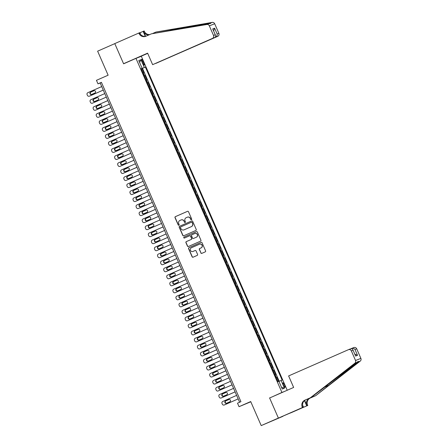<?xml version="1.0" encoding="UTF-8"?>
<svg xmlns="http://www.w3.org/2000/svg" width="448" height="448" viewBox="0 0 448 448"><rect width="100%" height="100%" fill="white"/><g stroke="black" fill="none" stroke-linecap="round" stroke-linejoin="round"><path stroke-width="0.67" d="M191.425 219.733A0.526 0.515 -111.3 0 0 191.688 219.038L188.49 211.719A0.75 0.734 -111.3 0 0 187.516 211.327L175.381 216.653A0.75 0.734 -111.3 0 0 175.006 217.638L178.203 224.958A0.526 0.515 -111.3 0 0 178.886 225.232A0.526 0.515 -111.3 0 0 179.15 224.543L178.735 223.597A2.408 2.358 -111.3 0 1 179.928 220.444L180.942 220.002A2.408 2.358 -111.3 0 1 184.061 221.262L184.475 222.208A0.526 0.515 -111.3 0 0 185.158 222.482A0.526 0.515 -111.3 0 0 185.422 221.794L185.007 220.847A2.408 2.358 -111.3 0 1 186.2 217.694L187.208 217.252A2.408 2.358 -111.3 0 1 190.333 218.506L190.747 219.453A0.526 0.515 -111.3 0 0 191.425 219.733M284.463 384.894A2.453 0.498 66.3 0 0 283.018 382.833A2.453 0.498 66.3 0 0 283.539 385.258A2.453 0.498 66.3 0 0 284.99 387.318A2.453 0.498 66.3 0 0 284.463 384.894M200.85 252.969A0.75 0.734 -111.3 0 0 201.824 253.366L205.229 251.871A0.75 0.734 -111.3 0 0 205.598 250.886L202.048 242.754A0.75 0.734 -111.3 0 0 201.074 242.362L188.938 247.688A0.75 0.734 -111.3 0 0 188.569 248.674L192.119 256.805A0.75 0.734 -111.3 0 0 193.094 257.197L197.204 255.394A0.75 0.734 -111.3 0 0 197.579 254.408L196.056 250.925A0.75 0.734 -111.3 0 0 195.082 250.533L193.043 251.429A2.01 1.971 -111.3 0 0 193.189 251.373L193.043 251.429A2.01 1.971 -111.3 0 1 190.422 250.342A2.01 1.971 -111.3 0 1 191.436 247.744L199.422 244.238A2.01 1.971 -111.3 0 1 202.048 245.325A2.01 1.971 -111.3 0 1 201.034 247.923L199.702 248.506A0.75 0.734 -111.3 0 0 199.326 249.491L200.995 252.913A0.75 0.734 -111.3 0 0 201.88 253.338M272.177 396.866L281.926 392.459L135.974 58.386L123.609 63.806L114.794 43.63L97.625 51.167L108.125 75.202L96.449 80.326L97.983 83.838L101.416 82.331L240.934 401.671L237.502 403.178L239.036 406.689L250.802 401.778M269.567 397.886L278.382 418.062L261.212 425.6L250.706 401.559L239.036 406.689M195.866 230.446A0.75 0.734 -111.3 0 0 196.241 229.46L192.69 221.329A0.75 0.734 -111.3 0 0 191.716 220.937L179.581 226.262A0.75 0.734 -111.3 0 0 179.206 227.248L182.756 235.379A0.75 0.734 -111.3 0 0 183.73 235.771L195.866 230.446M197.372 232.042L200.922 240.173A0.75 0.734 -111.3 0 1 200.547 241.158L188.412 246.484A0.75 0.734 -111.3 0 1 187.438 246.092L185.92 242.614A0.75 0.734 -111.3 0 1 186.29 241.629L191.212 239.467A0.75 0.734 -111.3 0 0 191.587 238.482L190.579 236.174A0.75 0.734 -111.3 0 0 189.605 235.782L184.481 238.028A0.526 0.515 -111.3 0 1 183.792 237.742A0.526 0.515 -111.3 0 1 184.055 237.065L196.392 231.65A0.75 0.734 -111.3 0 1 197.372 232.042M282.878 416.349L261.212 425.6M278.695 381.399L276.909 377.306L276.119 377.653M276.108 377.625L276.382 377.513L275.156 374.707L275.682 374.5L273.84 370.289L273.05 370.636M273.039 370.608L273.314 370.496L272.087 367.685L272.614 367.478L270.777 363.266L269.987 363.614M269.976 363.586L270.245 363.474L269.018 360.668L269.55 360.461L267.708 356.25L266.918 356.597M266.907 356.569L267.182 356.457L265.955 353.651L266.482 353.444L264.645 349.233L263.855 349.58M263.844 349.552L264.113 349.44L262.886 346.629L263.418 346.427L261.576 342.216L260.786 342.558M260.775 342.53L261.05 342.418L259.823 339.612L260.35 339.405L258.513 335.194L257.723 335.541M257.706 335.513L257.981 335.401L256.754 332.595L257.286 332.388L255.444 328.177L254.654 328.524M254.643 328.496L254.918 328.384L253.691 325.573L254.218 325.371L252.375 321.16L251.591 321.502M251.574 321.479L251.849 321.367L250.622 318.556L251.149 318.349L249.312 314.138L248.522 314.485M248.511 314.457L248.786 314.345L247.559 311.539L248.086 311.332L246.243 307.121L245.454 307.468M245.442 307.44L245.717 307.328L244.49 304.522L245.017 304.315L243.18 300.104L242.39 300.451M242.379 300.423L242.654 300.311L241.422 297.5L241.954 297.293L240.111 293.082L239.322 293.429M239.31 293.401L239.585 293.289L238.358 290.483L238.885 290.276L237.048 286.065L236.258 286.412M236.247 286.384L236.516 286.272L235.29 283.466L235.822 283.259L233.979 279.048L233.19 279.395M233.178 279.367L233.453 279.255L232.226 276.444L232.753 276.242L230.916 272.031L230.126 272.373M230.115 272.345L230.384 272.233L229.158 269.427L229.69 269.22L227.847 265.009L227.058 265.356M227.046 265.328L227.321 265.216L226.094 262.41L226.621 262.203L224.784 257.992L223.994 258.339M223.978 258.311L224.252 258.199L223.026 255.394L223.552 255.186L221.715 250.975L220.926 251.322M220.914 251.294L221.189 251.182L219.962 248.371L220.489 248.164L218.646 243.953L217.857 244.3M217.846 244.272L218.12 244.16L216.894 241.354L217.42 241.147L215.583 236.936L214.794 237.283M214.782 237.255L215.057 237.143L213.83 234.338L214.357 234.13L212.514 229.919L211.725 230.266M211.714 230.238L211.988 230.126L210.762 227.315L211.288 227.114L209.451 222.902L208.662 223.244M208.65 223.216L208.919 223.104L207.693 220.298L208.225 220.091L206.382 215.88L205.593 216.227M205.582 216.199L205.856 216.087L204.63 213.282L205.156 213.074L203.319 208.863L202.53 209.21M202.518 209.182L202.787 209.07L201.561 206.265L202.093 206.058L200.25 201.846L199.461 202.194M199.45 202.166L199.724 202.054L198.498 199.242L199.024 199.035L197.187 194.824L196.398 195.171M196.381 195.143L196.655 195.031L195.429 192.226L195.961 192.018L194.118 187.807L193.329 188.154M193.318 188.126L193.592 188.014L192.366 185.209L192.892 185.002L191.05 180.79L190.266 181.138M190.249 181.11L190.523 180.998L189.297 178.186L189.823 177.979L187.986 173.774L187.197 174.115M187.186 174.087L187.46 173.975L186.234 171.17L186.76 170.962L184.918 166.751L184.128 167.098M184.117 167.07L184.391 166.958L183.165 164.153L183.691 163.946L181.854 159.734L181.065 160.082M181.054 160.054L181.328 159.942L180.096 157.13L180.628 156.929L178.786 152.718L177.996 153.059L178.786 152.718M178.259 152.919L177.033 150.114L177.559 149.906L175.722 145.695L174.933 146.042M174.922 146.014L175.19 145.902L173.964 143.097L174.496 142.89L172.654 138.678L171.864 139.026M171.853 138.998L172.127 138.886L170.901 136.08L171.427 135.873L169.59 131.662L168.801 132.009M168.79 131.981L169.058 131.869L167.832 129.058L168.364 128.85L166.522 124.639L165.732 124.986M165.721 124.958L165.995 124.846L164.769 122.041L165.295 121.834L163.458 117.622L162.669 117.97M162.652 117.942L162.926 117.83L161.7 115.024L162.226 114.817L160.39 110.606L159.6 110.953M159.589 110.925L159.863 110.813L158.637 108.002L159.163 107.8L157.321 103.589L156.531 103.93M156.52 103.902L156.794 103.79L155.568 100.985L156.094 100.778L154.258 96.566L153.468 96.914M153.457 96.886L153.731 96.774L152.505 93.968L153.031 93.761L151.189 89.55L150.399 89.897M150.388 89.869L150.662 89.757L149.436 86.951L149.962 86.744L148.126 82.533L147.336 82.88M147.325 82.852L147.594 82.74L146.367 79.929L146.899 79.722L145.057 75.51L144.256 75.83M144.267 75.858L145.057 75.51M142.167 61.634L142.845 63.174A2.374 0.482 66.3 0 0 144.245 65.173A2.374 0.482 66.3 0 0 143.741 62.826L143.063 61.281A2.374 0.482 66.3 0 0 141.663 59.282A2.374 0.482 66.3 0 0 142.167 61.634M284.542 391.44L281.926 392.459M287.23 390.258L141.327 56.291L135.974 58.386M278.936 381.388L282.117 380.061L145.359 67.038L141.182 68.796M281.103 380.458L284.474 388.175L282.279 389.038L278.908 381.315L277.894 381.713L141.137 68.69L142.15 68.292L138.779 60.575L140.974 59.713L144.346 67.435M279.21 381.27L142.475 68.303L141.994 68.494L143.83 72.705L143.03 73.024M147.594 82.74L148.126 82.533M150.662 89.757L151.189 89.55M153.731 96.774L154.258 96.566M156.794 103.79L157.321 103.589M159.863 110.813L160.39 110.606M162.926 117.83L163.458 117.622M165.995 124.846L166.522 124.639M169.058 131.869L169.59 131.662M172.127 138.886L172.654 138.678M175.19 145.902L175.722 145.695M181.328 159.942L181.854 159.734M184.391 166.958L184.918 166.751M187.46 173.975L187.986 173.774M190.523 180.998L191.05 180.79M193.592 188.014L194.118 187.807M196.655 195.031L197.187 194.824M199.724 202.054L200.25 201.846M202.787 209.07L203.319 208.863M205.856 216.087L206.382 215.88M208.919 223.104L209.451 222.902M211.988 230.126L212.514 229.919M215.057 237.143L215.583 236.936M218.12 244.16L218.646 243.953M221.189 251.182L221.715 250.975M224.252 258.199L224.784 257.992M227.321 265.216L227.847 265.009M230.384 272.233L230.916 272.031M233.453 279.255L233.979 279.048M236.516 286.272L237.048 286.065M239.585 293.289L240.111 293.082M242.654 300.311L243.18 300.104M245.717 307.328L246.243 307.121M248.786 314.345L249.312 314.138M251.849 321.367L252.375 321.16M254.918 328.384L255.444 328.177M257.981 335.401L258.513 335.194M261.05 342.418L261.576 342.216M264.113 349.44L264.645 349.233M267.182 356.457L267.708 356.25M270.245 363.474L270.777 363.266M273.314 370.496L273.84 370.289M276.382 377.513L276.909 377.306M97.983 83.838L100.156 82.992L239.63 402.242M101.455 82.421L100.156 82.992M141.204 68.841L141.994 68.494M142.475 68.303L145.359 67.038M141.159 68.74L142.15 68.292M139.608 62.474L140.974 59.713M284.474 388.175L281.512 387.279M191.481 219.705A0.526 0.515 -111.3 0 1 190.887 219.397L190.473 218.45A2.408 2.358 -111.3 0 0 187.37 217.185M181.098 219.94A2.408 2.358 -111.3 0 1 184.206 221.206L184.621 222.152A0.526 0.515 -111.3 0 0 185.209 222.454M187.606 211.294L175.526 216.597A0.75 0.734 -111.3 0 0 175.151 217.582L178.349 224.902A0.526 0.515 -111.3 0 0 178.937 225.21M191.806 220.903L179.726 226.206A0.75 0.734 -111.3 0 0 179.351 227.192L182.902 235.323A0.75 0.734 -111.3 0 0 183.786 235.749M192.074 222.505A0.526 0.515 -111.3 0 0 191.391 222.23L180.74 226.901A0.526 0.515 -111.3 0 0 180.482 227.595L180.919 228.592A2.408 2.358 -111.3 0 0 184.038 229.846L191.318 226.654A2.408 2.358 -111.3 0 0 192.511 223.502L192.22 222.449A0.526 0.515 -111.3 0 0 191.537 222.174L191.43 222.214M192.22 222.449L192.657 223.446A2.408 2.358 -111.3 0 1 191.464 226.598L184.184 229.79M189.655 235.76L189.745 235.726A0.75 0.734 -111.3 0 1 190.719 236.118L191.733 238.426A0.75 0.734 -111.3 0 1 191.358 239.411L186.435 241.573A0.75 0.734 -111.3 0 0 186.06 242.553L187.583 246.036A0.75 0.734 -111.3 0 0 188.468 246.462M196.482 231.616L184.201 237.009A0.526 0.515 -111.3 0 0 184.548 238M196.319 237.227A2.01 1.971 -111.3 0 0 197.333 234.629A2.01 1.971 -111.3 0 0 194.706 233.542L191.895 234.774A0.75 0.734 -111.3 0 0 191.52 235.76L192.528 238.067A0.75 0.734 -111.3 0 0 193.502 238.459L196.465 237.171A2.01 1.971 -111.3 0 0 197.478 234.573A2.01 1.971 -111.3 0 0 194.852 233.481M196.465 237.171L193.648 238.403M199.567 244.182A2.01 1.971 -111.3 0 1 202.194 245.269A2.01 1.971 -111.3 0 1 201.18 247.867L199.847 248.45A0.75 0.734 -111.3 0 0 199.472 249.435L200.995 252.913M195.171 250.499L193.189 251.373M201.163 242.329L189.084 247.632A0.75 0.734 -111.3 0 0 188.709 248.618L192.265 256.749A0.75 0.734 -111.3 0 0 193.15 257.174M103.253 90.082L89.404 96.158A1.534 1.501 -111.3 0 1 87.416 95.357L87.108 94.657A1.534 1.501 -111.3 0 1 87.87 92.652L101.718 86.57M103.258 90.093L89.762 96.018A1.534 1.501 68.7 0 1 89.65 96.062M94.097 90.686L90.978 92.053A1.226 1.198 -111.3 0 0 91.778 94.366M91.599 94.444L94.898 92.994A1.226 1.198 -111.3 0 0 95.514 91.414A1.226 1.198 -111.3 0 0 93.912 90.748L90.619 92.198A1.226 1.198 -111.3 0 0 89.998 93.778A1.226 1.198 -111.3 0 0 91.599 94.444M155.803 63.375L217.734 36.344L215.572 37.19L215.421 36.842M155.82 63.414L215.572 37.19C216.787 36.501 217.308 35.442 217.146 34.014L218.876 33.337L214.693 23.755L209.339 25.85A2.296 2.251 -111.3 0 0 206.881 24.494L151.435 33.824L145.942 36.232A5.359 5.253 68.7 0 1 138.986 33.432L138.818 33.046L114.778 43.596L123.564 63.706L126.174 62.681M151.435 33.824L208.992 23.666C210.734 23.559 211.103 23.414 210.112 23.229L155.994 32.038L152.897 33.398M155.994 32.038L212.229 22.4A2.296 2.251 68.7 0 1 214.693 23.755M123.564 63.706L147.605 53.155L152.634 64.663L212.386 38.438A2.296 2.251 -111.3 0 0 213.522 35.431L209.339 25.85M139.922 32.766L144.172 30.951L144.34 31.338A5.359 5.253 68.7 0 0 149.789 34.546M138.818 33.046L139.866 32.637L140.717 34.58M138.712 57.31L147.694 53.368M152.634 64.663L212.386 38.438M145.572 36.277L143.545 31.651L144.34 31.338M145.286 36.322L143.119 31.366M218.876 33.337A2.296 2.251 68.7 0 1 217.734 36.344M210.56 23.498L210.112 23.229L212.229 22.4M146.171 36.131A5.359 5.253 68.7 0 1 139.776 33.124L138.986 33.432M149.117 34.838A5.359 5.253 68.7 0 1 143.545 31.651M213.522 35.431L215.253 34.754L215.482 35.162L212.705 28.93L214.603 28.185L213.651 30.968M212.705 28.93L215.253 34.754C215.936 35.98 215.701 36.926 214.547 37.593M288.618 375.934L348.37 349.709A2.296 2.251 -111.3 0 1 351.355 350.907L355.538 360.489L360.892 358.394A2.296 2.251 68.7 0 1 360.214 361.127L315.773 395.634L310.279 398.048A5.359 5.253 -111.3 0 0 307.619 405.07L307.787 405.457L278.398 418.102L269.612 397.992L293.647 387.442L288.618 375.934M315.773 395.634L358.103 361.956C358.624 361.071 358.249 361.217 356.983 362.393L311.214 397.421L305.721 399.829A5.359 5.253 -111.3 0 0 303.055 406.851L302.266 407.165L302.434 407.551L278.398 418.102M311.214 397.421L304.926 400.142A5.359 5.253 -111.3 0 0 302.266 407.165M304.674 400.445L306.824 405.378A5.359 5.253 -111.3 0 1 309.49 398.356L314.983 395.948M353.724 347.614A2.296 2.251 68.7 0 1 356.703 348.813L360.892 358.394M356.983 362.393L354.866 363.222L310.419 397.729M288.327 413.79L291.122 412.709M288.333 413.801L302.434 407.551M307.787 405.457L306.74 405.866L304.45 400.624M291.351 412.619L306.74 405.866M350.952 348.729L351.562 348.46C352.89 348.04 354.026 348.382 354.978 349.49L357.521 355.314L354.822 354.099M302.624 405.171L303.481 407.137M354.866 363.222A2.296 2.251 -111.3 0 0 355.538 360.489M360.214 361.127L358.103 361.956L358.154 361.413M353.808 347.581L351.562 348.46L351.68 348.723M357.521 355.314L355.628 356.059L353.08 350.23C352.66 348.919 351.809 348.46 350.538 348.863M92.467 103.174L106.327 97.115L92.467 103.174A1.534 1.501 -111.3 0 1 90.485 102.374L90.177 101.674A1.534 1.501 -111.3 0 1 90.938 99.669L104.787 93.587M97.166 97.703L94.046 99.075A1.226 1.198 -111.3 0 0 94.842 101.382M94.668 101.461L97.961 100.016A1.226 1.198 -111.3 0 0 98.582 98.431A1.226 1.198 -111.3 0 0 96.981 97.765L93.682 99.215A1.226 1.198 -111.3 0 0 93.066 100.794A1.226 1.198 -111.3 0 0 94.668 101.461M109.385 104.115L95.536 110.197A1.534 1.501 -111.3 0 1 93.548 109.396L93.24 108.69A1.534 1.501 -111.3 0 1 94.002 106.686L107.85 100.61M109.39 104.132L95.894 110.051A1.534 1.501 68.7 0 1 95.782 110.096M100.229 104.726L97.11 106.092A1.226 1.198 -111.3 0 0 97.91 108.399M97.731 108.478L101.03 107.033A1.226 1.198 -111.3 0 0 101.646 105.448A1.226 1.198 -111.3 0 0 100.05 104.787L96.751 106.232A1.226 1.198 -111.3 0 0 96.135 107.817A1.226 1.198 -111.3 0 0 97.731 108.478M112.454 111.138L98.599 117.214A1.534 1.501 -111.3 0 1 96.617 116.413L96.309 115.713A1.534 1.501 -111.3 0 1 97.07 113.702L110.919 107.626M112.459 111.149L98.963 117.074A1.534 1.501 68.7 0 1 98.851 117.118M103.298 111.742L100.178 113.109A1.226 1.198 -111.3 0 0 100.979 115.416M100.8 115.494L104.093 114.05A1.226 1.198 -111.3 0 0 104.714 112.465A1.226 1.198 -111.3 0 0 103.113 111.804L99.814 113.249A1.226 1.198 -111.3 0 0 99.198 114.834A1.226 1.198 -111.3 0 0 100.8 115.494M101.668 124.23L115.522 118.166L101.668 124.23A1.534 1.501 -111.3 0 1 99.68 123.43L99.372 122.73A1.534 1.501 -111.3 0 1 100.134 120.725L113.982 114.643M106.361 118.759L103.247 120.126A1.226 1.198 -111.3 0 0 104.042 122.438M103.863 122.517L107.162 121.066A1.226 1.198 -111.3 0 0 107.778 119.487A1.226 1.198 -111.3 0 0 106.182 118.821L102.883 120.271A1.226 1.198 -111.3 0 0 102.267 121.85A1.226 1.198 -111.3 0 0 103.863 122.517M118.586 125.171L104.731 131.253A1.534 1.501 -111.3 0 1 102.749 130.452L102.441 129.746A1.534 1.501 -111.3 0 1 103.202 127.742L117.051 121.666M118.591 125.188L105.095 131.107A1.534 1.501 68.7 0 1 104.983 131.152M109.43 125.776L106.31 127.148A1.226 1.198 -111.3 0 0 107.111 129.455M106.932 129.534L110.225 128.089A1.226 1.198 -111.3 0 0 110.846 126.504A1.226 1.198 -111.3 0 0 109.245 125.843L105.952 127.288A1.226 1.198 -111.3 0 0 105.33 128.873A1.226 1.198 -111.3 0 0 106.932 129.534M121.649 132.188L107.8 138.27A1.534 1.501 -111.3 0 1 105.812 137.469L105.504 136.769A1.534 1.501 -111.3 0 1 106.266 134.758L120.114 128.682M121.654 132.205L108.164 138.13A1.534 1.501 68.7 0 1 108.052 138.169M112.493 132.798L109.379 134.165A1.226 1.198 -111.3 0 0 110.174 136.472M109.995 136.55L113.294 135.106A1.226 1.198 -111.3 0 0 113.91 133.521A1.226 1.198 -111.3 0 0 112.314 132.86L109.015 134.305A1.226 1.198 -111.3 0 0 108.399 135.89A1.226 1.198 -111.3 0 0 109.995 136.55M110.869 145.286L124.723 139.222L110.869 145.286A1.534 1.501 -111.3 0 1 108.881 144.486L108.573 143.786A1.534 1.501 -111.3 0 1 109.334 141.781L123.183 135.699M115.562 139.815L112.442 141.182A1.226 1.198 -111.3 0 0 113.243 143.494M113.064 143.573L116.362 142.122A1.226 1.198 -111.3 0 0 116.978 140.543A1.226 1.198 -111.3 0 0 115.377 139.877L112.084 141.327A1.226 1.198 -111.3 0 0 111.462 142.906A1.226 1.198 -111.3 0 0 113.064 143.573M127.781 146.227L113.932 152.303A1.534 1.501 -111.3 0 1 111.944 151.502L111.642 150.802A1.534 1.501 -111.3 0 1 112.398 148.798L126.246 142.716M127.786 146.244L114.296 152.163A1.534 1.501 68.7 0 1 114.184 152.208M118.63 146.832L115.511 148.204A1.226 1.198 -111.3 0 0 116.306 150.511M116.127 150.59L119.426 149.145A1.226 1.198 -111.3 0 0 120.042 147.56A1.226 1.198 -111.3 0 0 118.446 146.894L115.147 148.344A1.226 1.198 -111.3 0 0 114.531 149.923A1.226 1.198 -111.3 0 0 116.127 150.59M130.85 153.244L117.001 159.326A1.534 1.501 -111.3 0 1 115.013 158.525L114.705 157.819A1.534 1.501 -111.3 0 1 115.466 155.814L129.315 149.738M130.855 153.261L117.359 159.186A1.534 1.501 68.7 0 1 117.247 159.225M121.694 153.854L118.574 155.221A1.226 1.198 -111.3 0 0 119.375 157.528M119.196 157.606L122.494 156.162A1.226 1.198 -111.3 0 0 123.11 154.577A1.226 1.198 -111.3 0 0 121.509 153.916L118.216 155.361A1.226 1.198 -111.3 0 0 117.594 156.946A1.226 1.198 -111.3 0 0 119.196 157.606M120.064 166.342L133.924 160.278L120.064 166.342A1.534 1.501 -111.3 0 1 118.076 165.542L117.774 164.842A1.534 1.501 -111.3 0 1 118.53 162.831L132.384 156.755M124.762 160.871L121.643 162.238A1.226 1.198 -111.3 0 0 122.438 164.545M122.259 164.629L125.558 163.178A1.226 1.198 -111.3 0 0 126.179 161.599A1.226 1.198 -111.3 0 0 124.578 160.933L121.279 162.378A1.226 1.198 -111.3 0 0 120.663 163.962A1.226 1.198 -111.3 0 0 122.259 164.629M136.982 167.283L123.133 173.359A1.534 1.501 -111.3 0 1 121.145 172.558L120.837 171.858A1.534 1.501 -111.3 0 1 121.598 169.854L135.447 163.772M136.987 167.3L123.491 173.219A1.534 1.501 68.7 0 1 123.379 173.264M127.826 167.888L124.706 169.254A1.226 1.198 -111.3 0 0 125.507 171.567M125.328 171.646L128.626 170.195A1.226 1.198 -111.3 0 0 129.242 168.616A1.226 1.198 -111.3 0 0 127.646 167.95L124.348 169.4A1.226 1.198 -111.3 0 0 123.726 170.979A1.226 1.198 -111.3 0 0 125.328 171.646M140.045 174.3L126.196 180.382A1.534 1.501 -111.3 0 1 124.214 179.581L123.906 178.875A1.534 1.501 -111.3 0 1 124.667 176.87L138.516 170.794M140.056 174.317L126.56 180.236A1.534 1.501 68.7 0 1 126.448 180.281M130.894 174.905L127.775 176.277A1.226 1.198 -111.3 0 0 128.576 178.584M128.397 178.662L131.69 177.218A1.226 1.198 -111.3 0 0 132.311 175.633A1.226 1.198 -111.3 0 0 130.71 174.972L127.411 176.417A1.226 1.198 -111.3 0 0 126.795 178.002A1.226 1.198 -111.3 0 0 128.397 178.662M129.265 187.398L143.119 181.334L129.265 187.398A1.534 1.501 -111.3 0 1 127.277 186.598L126.969 185.898A1.534 1.501 -111.3 0 1 127.73 183.887L141.579 177.811M133.958 181.927L130.838 183.294A1.226 1.198 -111.3 0 0 131.639 185.601M131.46 185.679L134.758 184.234A1.226 1.198 -111.3 0 0 135.374 182.65A1.226 1.198 -111.3 0 0 133.778 181.989L130.48 183.434A1.226 1.198 -111.3 0 0 129.864 185.018A1.226 1.198 -111.3 0 0 131.46 185.679M146.182 188.339L132.328 194.415A1.534 1.501 -111.3 0 1 130.346 193.614L130.038 192.914A1.534 1.501 -111.3 0 1 130.799 190.91L144.648 184.828M146.188 188.35L132.692 194.275A1.534 1.501 68.7 0 1 132.58 194.32M137.026 188.944L133.907 190.31A1.226 1.198 -111.3 0 0 134.708 192.623M134.529 192.702L137.822 191.251A1.226 1.198 -111.3 0 0 138.443 189.672A1.226 1.198 -111.3 0 0 136.842 189.006L133.543 190.456A1.226 1.198 -111.3 0 0 132.927 192.035A1.226 1.198 -111.3 0 0 134.529 192.702M149.246 195.356L135.397 201.438A1.534 1.501 -111.3 0 1 133.409 200.637L133.101 199.931A1.534 1.501 -111.3 0 1 133.862 197.926L147.711 191.845M149.251 195.373L135.761 201.292A1.534 1.501 68.7 0 1 135.649 201.337M140.09 195.961L136.976 197.333A1.226 1.198 -111.3 0 0 137.771 199.64M137.592 199.718L140.89 198.274A1.226 1.198 -111.3 0 0 141.506 196.689A1.226 1.198 -111.3 0 0 139.91 196.028L136.612 197.473A1.226 1.198 -111.3 0 0 135.996 199.058A1.226 1.198 -111.3 0 0 137.592 199.718M138.466 208.454L152.32 202.39L138.466 208.454A1.534 1.501 -111.3 0 1 136.478 207.654L136.17 206.948A1.534 1.501 -111.3 0 1 136.931 204.943L150.78 198.867M143.158 202.983L140.039 204.35A1.226 1.198 -111.3 0 0 140.84 206.657M140.661 206.735L143.954 205.29A1.226 1.198 -111.3 0 0 144.575 203.706A1.226 1.198 -111.3 0 0 142.974 203.045L139.681 204.49A1.226 1.198 -111.3 0 0 139.059 206.074A1.226 1.198 -111.3 0 0 140.661 206.735M155.378 209.395L141.529 215.471A1.534 1.501 -111.3 0 1 139.541 214.67L139.238 213.97A1.534 1.501 -111.3 0 1 139.994 211.96L153.843 205.884M155.383 209.406L141.893 215.331A1.534 1.501 68.7 0 1 141.781 215.376M146.222 210L143.108 211.366A1.226 1.198 -111.3 0 0 143.903 213.679M143.724 213.758L147.022 212.307A1.226 1.198 -111.3 0 0 147.638 210.728A1.226 1.198 -111.3 0 0 146.042 210.062L142.744 211.506A1.226 1.198 -111.3 0 0 142.128 213.091A1.226 1.198 -111.3 0 0 143.724 213.758M158.446 216.412L144.598 222.488A1.534 1.501 -111.3 0 1 142.61 221.687L142.302 220.987A1.534 1.501 -111.3 0 1 143.063 218.982L156.912 212.901M158.452 216.429L144.956 222.348A1.534 1.501 68.7 0 1 144.844 222.393M149.29 217.017L146.171 218.389A1.226 1.198 -111.3 0 0 146.972 220.696M146.793 220.774L150.091 219.324A1.226 1.198 -111.3 0 0 150.707 217.745A1.226 1.198 -111.3 0 0 149.106 217.078L145.813 218.529A1.226 1.198 -111.3 0 0 145.191 220.108A1.226 1.198 -111.3 0 0 146.793 220.774M147.661 229.51L161.515 223.446L147.661 229.51A1.534 1.501 -111.3 0 1 145.673 228.71L145.37 228.004A1.534 1.501 -111.3 0 1 146.126 225.999L159.981 219.923M152.359 224.034L149.24 225.406A1.226 1.198 -111.3 0 0 150.035 227.713M149.856 227.791L153.154 226.346A1.226 1.198 -111.3 0 0 153.77 224.762A1.226 1.198 -111.3 0 0 152.174 224.101L148.876 225.546A1.226 1.198 -111.3 0 0 148.26 227.13A1.226 1.198 -111.3 0 0 149.856 227.791M164.578 230.451L150.73 236.527A1.534 1.501 -111.3 0 1 148.742 235.726L148.434 235.026A1.534 1.501 -111.3 0 1 149.195 233.016L163.044 226.94M164.584 230.462L151.088 236.387A1.534 1.501 68.7 0 1 150.976 236.432M155.422 231.056L152.303 232.422A1.226 1.198 -111.3 0 0 153.104 234.73M152.925 234.808L156.223 233.363A1.226 1.198 -111.3 0 0 156.839 231.778A1.226 1.198 -111.3 0 0 155.238 231.118L151.945 232.562A1.226 1.198 -111.3 0 0 151.323 234.147A1.226 1.198 -111.3 0 0 152.925 234.808M167.642 237.468L153.793 243.544A1.534 1.501 -111.3 0 1 151.805 242.743L151.502 242.043A1.534 1.501 -111.3 0 1 152.264 240.038L166.113 233.957M167.653 237.479L154.157 243.404A1.534 1.501 68.7 0 1 154.045 243.449M158.491 238.073L155.372 239.439A1.226 1.198 -111.3 0 0 156.167 241.752M155.994 241.83L159.286 240.38A1.226 1.198 -111.3 0 0 159.908 238.801A1.226 1.198 -111.3 0 0 158.306 238.134L155.008 239.585A1.226 1.198 -111.3 0 0 154.392 241.164A1.226 1.198 -111.3 0 0 155.994 241.83M156.862 250.566L170.716 244.502L156.862 250.566A1.534 1.501 -111.3 0 1 154.874 249.766L154.566 249.06A1.534 1.501 -111.3 0 1 155.327 247.055L169.176 240.974M161.554 245.09L158.435 246.462A1.226 1.198 -111.3 0 0 159.236 248.769M159.057 248.847L162.355 247.402A1.226 1.198 -111.3 0 0 162.971 245.818A1.226 1.198 -111.3 0 0 161.375 245.157L158.077 246.602A1.226 1.198 -111.3 0 0 157.461 248.186A1.226 1.198 -111.3 0 0 159.057 248.847M173.779 251.502L159.925 257.583A1.534 1.501 -111.3 0 1 157.942 256.782L157.634 256.082A1.534 1.501 -111.3 0 1 158.396 254.072L172.245 247.996M173.785 251.518L160.289 257.443A1.534 1.501 68.7 0 1 160.177 257.482M164.623 252.112L161.504 253.478A1.226 1.198 -111.3 0 0 162.305 255.786M162.126 255.864L165.418 254.419A1.226 1.198 -111.3 0 0 166.04 252.834A1.226 1.198 -111.3 0 0 164.438 252.174L161.14 253.618A1.226 1.198 -111.3 0 0 160.524 255.203A1.226 1.198 -111.3 0 0 162.126 255.864M162.994 264.6L176.848 258.535L162.994 264.6A1.534 1.501 -111.3 0 1 161.006 263.799L160.698 263.099A1.534 1.501 -111.3 0 1 161.459 261.094L175.308 255.013M167.686 259.129L164.573 260.495A1.226 1.198 -111.3 0 0 165.368 262.808M165.189 262.886L168.487 261.436A1.226 1.198 -111.3 0 0 169.103 259.857A1.226 1.198 -111.3 0 0 167.507 259.19L164.209 260.641A1.226 1.198 -111.3 0 0 163.593 262.22A1.226 1.198 -111.3 0 0 165.189 262.886M179.911 265.541L166.057 271.617A1.534 1.501 -111.3 0 1 164.074 270.816L163.766 270.116A1.534 1.501 -111.3 0 1 164.528 268.111L178.377 262.03M179.917 265.558L166.421 271.477A1.534 1.501 68.7 0 1 166.309 271.522M170.755 266.146L167.636 267.518A1.226 1.198 -111.3 0 0 168.437 269.825M168.258 269.903L171.55 268.458A1.226 1.198 -111.3 0 0 172.172 266.874A1.226 1.198 -111.3 0 0 170.57 266.207L167.278 267.658A1.226 1.198 -111.3 0 0 166.656 269.237A1.226 1.198 -111.3 0 0 168.258 269.903M182.974 272.558L169.126 278.639A1.534 1.501 -111.3 0 1 167.138 277.838L166.83 277.133A1.534 1.501 -111.3 0 1 167.591 275.128L181.44 269.052M182.98 272.574L169.49 278.499A1.534 1.501 68.7 0 1 169.378 278.538M173.818 273.168L170.705 274.534A1.226 1.198 -111.3 0 0 171.5 276.842M171.321 276.92L174.619 275.475A1.226 1.198 -111.3 0 0 175.235 273.89A1.226 1.198 -111.3 0 0 173.639 273.23L170.341 274.674A1.226 1.198 -111.3 0 0 169.725 276.259A1.226 1.198 -111.3 0 0 171.321 276.92M186.043 279.58L172.194 285.656A1.534 1.501 -111.3 0 1 170.206 284.855L169.898 284.155A1.534 1.501 -111.3 0 1 170.66 282.145L184.509 276.069M186.049 279.591L172.553 285.516A1.534 1.501 68.7 0 1 172.441 285.561M176.887 280.185L173.768 281.551A1.226 1.198 -111.3 0 0 174.569 283.858M174.39 283.937L177.688 282.492A1.226 1.198 -111.3 0 0 178.304 280.907A1.226 1.198 -111.3 0 0 176.702 280.246L173.41 281.691A1.226 1.198 -111.3 0 0 172.788 283.276A1.226 1.198 -111.3 0 0 174.39 283.937M175.258 292.673L189.112 286.608L175.258 292.673A1.534 1.501 -111.3 0 1 173.27 291.872L172.967 291.172A1.534 1.501 -111.3 0 1 173.723 289.167L187.572 283.086M179.956 287.202L176.837 288.568A1.226 1.198 -111.3 0 0 177.632 290.881M177.453 290.959L180.751 289.509A1.226 1.198 -111.3 0 0 181.367 287.93A1.226 1.198 -111.3 0 0 179.771 287.263L176.473 288.714A1.226 1.198 -111.3 0 0 175.857 290.293A1.226 1.198 -111.3 0 0 177.453 290.959M192.175 293.614L178.326 299.695A1.534 1.501 -111.3 0 1 176.338 298.894L176.03 298.189A1.534 1.501 -111.3 0 1 176.792 296.184L190.641 290.108M192.181 293.63L178.685 299.55A1.534 1.501 68.7 0 1 178.573 299.594M183.019 294.218L179.9 295.59A1.226 1.198 -111.3 0 0 180.701 297.898M180.522 297.976L183.82 296.531A1.226 1.198 -111.3 0 0 184.436 294.946A1.226 1.198 -111.3 0 0 182.834 294.286L179.542 295.73A1.226 1.198 -111.3 0 0 178.92 297.315A1.226 1.198 -111.3 0 0 180.522 297.976M181.39 306.712L195.25 300.647L181.39 306.712A1.534 1.501 -111.3 0 1 179.402 305.911L179.099 305.211A1.534 1.501 -111.3 0 1 179.855 303.201L193.71 297.125M186.088 301.241L182.969 302.607A1.226 1.198 -111.3 0 0 183.764 304.914M183.585 304.993L186.883 303.548A1.226 1.198 -111.3 0 0 187.505 301.963A1.226 1.198 -111.3 0 0 185.903 301.302L182.605 302.747A1.226 1.198 -111.3 0 0 181.989 304.332A1.226 1.198 -111.3 0 0 183.585 304.993M198.307 307.653L184.458 313.729A1.534 1.501 -111.3 0 1 182.47 312.928L182.162 312.228A1.534 1.501 -111.3 0 1 182.924 310.223L196.773 304.142M198.313 307.664L184.817 313.589A1.534 1.501 68.7 0 1 184.705 313.634M189.151 308.258L186.032 309.624A1.226 1.198 -111.3 0 0 186.833 311.937M186.654 312.015L189.952 310.565A1.226 1.198 -111.3 0 0 190.568 308.986A1.226 1.198 -111.3 0 0 188.966 308.319L185.674 309.77A1.226 1.198 -111.3 0 0 185.052 311.349A1.226 1.198 -111.3 0 0 186.654 312.015M201.37 314.67L187.522 320.751A1.534 1.501 -111.3 0 1 185.539 319.945L185.231 319.245A1.534 1.501 -111.3 0 1 185.993 317.24L199.842 311.158M201.382 314.686L187.886 320.606A1.534 1.501 68.7 0 1 187.774 320.65M192.22 315.274L189.101 316.646A1.226 1.198 -111.3 0 0 189.902 318.954M189.722 319.032L193.015 317.587A1.226 1.198 -111.3 0 0 193.637 316.002A1.226 1.198 -111.3 0 0 192.035 315.336L188.737 316.786A1.226 1.198 -111.3 0 0 188.121 318.366A1.226 1.198 -111.3 0 0 189.722 319.032M204.439 321.686L190.59 327.768A1.534 1.501 -111.3 0 1 188.602 326.967L188.294 326.262A1.534 1.501 -111.3 0 1 189.056 324.257L202.905 318.181M204.445 321.703L190.949 327.628A1.534 1.501 68.7 0 1 190.837 327.667M195.283 322.297L192.164 323.663A1.226 1.198 -111.3 0 0 192.965 325.97M192.786 326.049L196.084 324.604A1.226 1.198 -111.3 0 0 196.7 323.019A1.226 1.198 -111.3 0 0 195.104 322.358L191.806 323.803A1.226 1.198 -111.3 0 0 191.19 325.388A1.226 1.198 -111.3 0 0 192.786 326.049M193.654 334.785L207.514 328.72L193.654 334.785A1.534 1.501 -111.3 0 1 191.671 333.984L191.363 333.284A1.534 1.501 -111.3 0 1 192.125 331.274L205.974 325.198M198.352 329.314L195.233 330.68A1.226 1.198 -111.3 0 0 196.034 332.987M195.854 333.071L199.147 331.621A1.226 1.198 -111.3 0 0 199.769 330.042A1.226 1.198 -111.3 0 0 198.167 329.375L194.869 330.82A1.226 1.198 -111.3 0 0 194.253 332.405A1.226 1.198 -111.3 0 0 195.854 333.071M210.571 335.726L196.722 341.802A1.534 1.501 -111.3 0 1 194.734 341.001L194.426 340.301A1.534 1.501 -111.3 0 1 195.188 338.296L209.037 332.214M210.577 335.742L197.086 341.662A1.534 1.501 68.7 0 1 196.974 341.706M201.415 336.33L198.302 337.702A1.226 1.198 -111.3 0 0 199.097 340.01M198.918 340.088L202.216 338.638A1.226 1.198 -111.3 0 0 202.832 337.058A1.226 1.198 -111.3 0 0 201.236 336.392L197.938 337.842A1.226 1.198 -111.3 0 0 197.322 339.422A1.226 1.198 -111.3 0 0 198.918 340.088M199.791 348.824L213.646 342.759L199.791 348.824A1.534 1.501 -111.3 0 1 197.803 348.023L197.495 347.318A1.534 1.501 -111.3 0 1 198.257 345.313L212.106 339.237M204.484 343.347L201.365 344.719A1.226 1.198 -111.3 0 0 202.166 347.026M201.986 347.105L205.279 345.66A1.226 1.198 -111.3 0 0 205.901 344.075A1.226 1.198 -111.3 0 0 204.299 343.414L201.006 344.859A1.226 1.198 -111.3 0 0 200.385 346.444A1.226 1.198 -111.3 0 0 201.986 347.105M216.703 349.765L202.854 355.841A1.534 1.501 -111.3 0 1 200.866 355.04L200.564 354.34A1.534 1.501 -111.3 0 1 201.32 352.33L215.169 346.254M216.709 349.776L203.218 355.701A1.534 1.501 68.7 0 1 203.106 355.746M207.547 350.37L204.434 351.736A1.226 1.198 -111.3 0 0 205.229 354.043M205.05 354.122L208.348 352.677A1.226 1.198 -111.3 0 0 208.964 351.092A1.226 1.198 -111.3 0 0 207.368 350.431L204.07 351.876A1.226 1.198 -111.3 0 0 203.454 353.461A1.226 1.198 -111.3 0 0 205.05 354.122M219.772 356.782L205.923 362.858A1.534 1.501 -111.3 0 1 203.935 362.057L203.627 361.357A1.534 1.501 -111.3 0 1 204.389 359.352L218.238 353.27M219.778 356.793L206.282 362.718A1.534 1.501 68.7 0 1 206.17 362.762M210.616 357.386L207.497 358.753A1.226 1.198 -111.3 0 0 208.298 361.066M208.118 361.144L211.417 359.694A1.226 1.198 -111.3 0 0 212.033 358.114A1.226 1.198 -111.3 0 0 210.431 357.448L207.138 358.898A1.226 1.198 -111.3 0 0 206.517 360.478A1.226 1.198 -111.3 0 0 208.118 361.144M222.835 363.798L208.986 369.88A1.534 1.501 -111.3 0 1 206.998 369.079L206.696 368.374A1.534 1.501 -111.3 0 1 207.452 366.369L221.306 360.287M222.841 363.815L209.35 369.734A1.534 1.501 68.7 0 1 209.238 369.779M213.685 364.403L210.566 365.775A1.226 1.198 -111.3 0 0 211.361 368.082M211.182 368.161L214.48 366.716A1.226 1.198 -111.3 0 0 215.096 365.131A1.226 1.198 -111.3 0 0 213.5 364.47L210.202 365.915A1.226 1.198 -111.3 0 0 209.586 367.5A1.226 1.198 -111.3 0 0 211.182 368.161M225.904 370.815L212.055 376.897A1.534 1.501 -111.3 0 1 210.067 376.096L209.759 375.396A1.534 1.501 -111.3 0 1 210.521 373.386L224.37 367.31M225.91 370.832L212.414 376.757A1.534 1.501 68.7 0 1 212.302 376.796M216.748 371.426L213.629 372.792A1.226 1.198 -111.3 0 0 214.43 375.099M214.25 375.178L217.549 373.733A1.226 1.198 -111.3 0 0 218.165 372.148A1.226 1.198 -111.3 0 0 216.563 371.487L213.27 372.932A1.226 1.198 -111.3 0 0 212.649 374.517A1.226 1.198 -111.3 0 0 214.25 375.178M228.967 377.838L215.118 383.914A1.534 1.501 -111.3 0 1 213.13 383.113L212.828 382.413A1.534 1.501 -111.3 0 1 213.59 380.402L227.438 374.326M228.978 377.849L215.482 383.774A1.534 1.501 68.7 0 1 215.37 383.818M219.817 378.442L216.698 379.809A1.226 1.198 -111.3 0 0 217.493 382.122M217.319 382.2L220.612 380.75A1.226 1.198 -111.3 0 0 221.234 379.17A1.226 1.198 -111.3 0 0 219.632 378.504L216.334 379.954A1.226 1.198 -111.3 0 0 215.718 381.534A1.226 1.198 -111.3 0 0 217.319 382.2M218.187 390.93L232.042 384.871L218.187 390.93A1.534 1.501 -111.3 0 1 216.199 390.13L215.891 389.43A1.534 1.501 -111.3 0 1 216.653 387.425L230.502 381.343M222.88 385.459L219.761 386.831A1.226 1.198 -111.3 0 0 220.562 389.138M220.382 389.217L223.681 387.766A1.226 1.198 -111.3 0 0 224.297 386.187A1.226 1.198 -111.3 0 0 222.701 385.521L219.402 386.971A1.226 1.198 -111.3 0 0 218.786 388.55A1.226 1.198 -111.3 0 0 220.382 389.217M235.105 391.871L221.25 397.953A1.534 1.501 -111.3 0 1 219.268 397.152L218.96 396.446A1.534 1.501 -111.3 0 1 219.722 394.442L233.57 388.366M235.11 391.888L221.614 397.807A1.534 1.501 68.7 0 1 221.502 397.852M225.949 392.476L222.83 393.848A1.226 1.198 -111.3 0 0 223.63 396.155M223.451 396.234L226.744 394.789A1.226 1.198 -111.3 0 0 227.366 393.204A1.226 1.198 -111.3 0 0 225.764 392.543L222.466 393.988A1.226 1.198 -111.3 0 0 221.85 395.573A1.226 1.198 -111.3 0 0 223.451 396.234M238.168 398.894L224.319 404.97A1.534 1.501 -111.3 0 1 222.331 404.169L222.023 403.469A1.534 1.501 -111.3 0 1 222.785 401.458L236.634 395.382M238.174 398.905L224.683 404.83A1.534 1.501 68.7 0 1 224.566 404.874M229.012 399.498L225.898 400.865A1.226 1.198 -111.3 0 0 226.694 403.172M226.514 403.25L229.813 401.806A1.226 1.198 -111.3 0 0 230.429 400.221A1.226 1.198 -111.3 0 0 228.833 399.56L225.534 401.005A1.226 1.198 -111.3 0 0 224.918 402.59A1.226 1.198 -111.3 0 0 226.514 403.25M144.53 75.718L143.304 72.912M142.184 61.667L143.063 61.281M142.856 63.213L143.741 62.826M89.404 96.158L89.762 96.018M90.978 92.053L90.619 92.198M214.603 28.185L217.146 34.014M206.881 24.494L208.992 23.666M172.995 29.182L169.898 30.537M305.721 399.829L304.926 400.142M309.49 398.356L310.279 398.048M356.703 348.813L354.978 349.49M355.628 356.059L353.08 350.23L351.355 350.907M306.824 405.378L307.619 405.07M328.608 385.364L324.307 387.257M94.046 99.075L93.682 99.215M95.536 110.197L95.894 110.051M97.11 106.092L96.751 106.232M98.599 117.214L98.963 117.074M100.178 113.109L99.814 113.249M103.247 120.126L102.883 120.271M104.731 131.253L105.095 131.107M106.31 127.148L105.952 127.288M107.8 138.27L108.164 138.13M109.379 134.165L109.015 134.305M112.442 141.182L112.084 141.327M113.932 152.303L114.296 152.163M115.511 148.204L115.147 148.344M117.001 159.326L117.359 159.186M118.574 155.221L118.216 155.361M121.643 162.238L121.279 162.378M123.133 173.359L123.491 173.219M124.706 169.254L124.348 169.4M126.196 180.382L126.56 180.236M127.775 176.277L127.411 176.417M130.838 183.294L130.48 183.434M132.328 194.415L132.692 194.275M133.907 190.31L133.543 190.456M135.397 201.438L135.761 201.292M136.976 197.333L136.612 197.473M140.039 204.35L139.681 204.49M141.529 215.471L141.893 215.331M143.108 211.366L142.744 211.506M144.598 222.488L144.956 222.348M146.171 218.389L145.813 218.529M149.24 225.406L148.876 225.546M150.73 236.527L151.088 236.387M152.303 232.422L151.945 232.562M153.793 243.544L154.157 243.404M155.372 239.439L155.008 239.585M158.435 246.462L158.077 246.602M159.925 257.583L160.289 257.443M161.504 253.478L161.14 253.618M164.573 260.495L164.209 260.641M166.057 271.617L166.421 271.477M167.636 267.518L167.278 267.658M169.126 278.639L169.49 278.499M170.705 274.534L170.341 274.674M172.194 285.656L172.553 285.516M173.768 281.551L173.41 281.691M176.837 288.568L176.473 288.714M178.326 299.695L178.685 299.55M179.9 295.59L179.542 295.73M182.969 302.607L182.605 302.747M184.458 313.729L184.817 313.589M186.032 309.624L185.674 309.77M187.522 320.751L187.886 320.606M189.101 316.646L188.737 316.786M190.59 327.768L190.949 327.628M192.164 323.663L191.806 323.803M195.233 330.68L194.869 330.82M196.722 341.802L197.086 341.662M198.302 337.702L197.938 337.842M201.365 344.719L201.006 344.859M202.854 355.841L203.218 355.701M204.434 351.736L204.07 351.876M205.923 362.858L206.282 362.718M207.497 358.753L207.138 358.898M208.986 369.88L209.35 369.734M210.566 365.775L210.202 365.915M212.055 376.897L212.414 376.757M213.629 372.792L213.27 372.932M215.118 383.914L215.482 383.774M216.698 379.809L216.334 379.954M219.761 386.831L219.402 386.971M221.25 397.953L221.614 397.807M222.83 393.848L222.466 393.988M224.319 404.97L224.683 404.83M225.898 400.865L225.534 401.005M89.348 96.18L89.706 96.04M350.616 348.824L348.454 349.67M92.411 103.202L92.775 103.057M95.48 110.219L95.838 110.079M98.543 117.236L98.907 117.096M101.612 124.253L101.976 124.113M104.681 131.275L105.039 131.13M107.744 138.292L108.108 138.152M110.813 145.309L111.171 145.169M113.876 152.331L114.24 152.186M116.945 159.348L117.303 159.208M120.008 166.365L120.372 166.225M123.077 173.382L123.435 173.242M126.14 180.404L126.504 180.264M129.209 187.421L129.573 187.281M132.278 194.438L132.636 194.298M135.341 201.46L135.705 201.314M138.41 208.477L138.768 208.337M141.473 215.494L141.837 215.354M144.542 222.516L144.9 222.37M147.605 229.533L147.969 229.393M150.674 236.55L151.032 236.41M153.737 243.566L154.101 243.426M156.806 250.589L157.164 250.443M159.869 257.606L160.233 257.466M162.938 264.622L163.302 264.482M166.006 271.645L166.365 271.499M169.07 278.662L169.434 278.522M172.138 285.678L172.497 285.538M175.202 292.695L175.566 292.555M178.27 299.718L178.629 299.578M181.334 306.734L181.698 306.594M184.402 313.751L184.761 313.611M187.466 320.774L187.83 320.628M190.534 327.79L190.898 327.65M193.603 334.807L193.962 334.667M196.666 341.824L197.03 341.684M199.735 348.846L200.094 348.706M202.798 355.863L203.162 355.723M205.867 362.88L206.226 362.74M208.93 369.902L209.294 369.757M211.999 376.919L212.358 376.779M215.062 383.936L215.426 383.796M218.131 390.958L218.49 390.813M221.194 397.975L221.558 397.835M224.263 404.992L224.627 404.852"/></g></svg>
